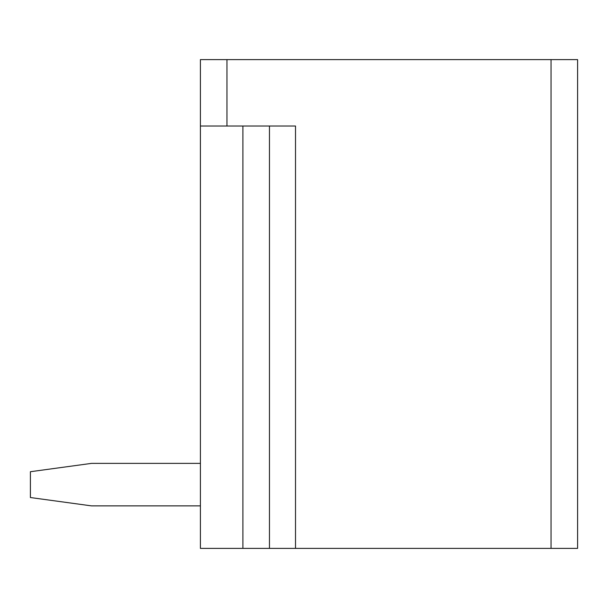 <?xml version="1.0" encoding="UTF-8"?>
<svg xmlns="http://www.w3.org/2000/svg" width="608" height="608" viewBox="0 0 608 608"><rect width="100%" height="100%" fill="white"/><g stroke="black" fill="none" stroke-linecap="round" stroke-linejoin="round"><path stroke-width="0.91" d="M269.458 126.031L269.458 548.378L200.404 548.378L200.404 59.622L226.966 59.622L226.966 126.031L295.518 126.031L295.518 548.378L577.6 548.378L577.6 59.622L226.966 59.622M200.404 126.031L226.966 126.031M269.458 548.378L295.518 548.378M91.496 505.879L200.404 505.879L91.496 505.879L200.404 505.879L91.496 505.879L200.404 505.879L91.496 505.879L30.4 497.534L30.4 471.717L91.496 463.38L200.404 463.38M242.896 548.378L242.896 126.031M551.038 59.622L551.038 548.378"/></g></svg>
